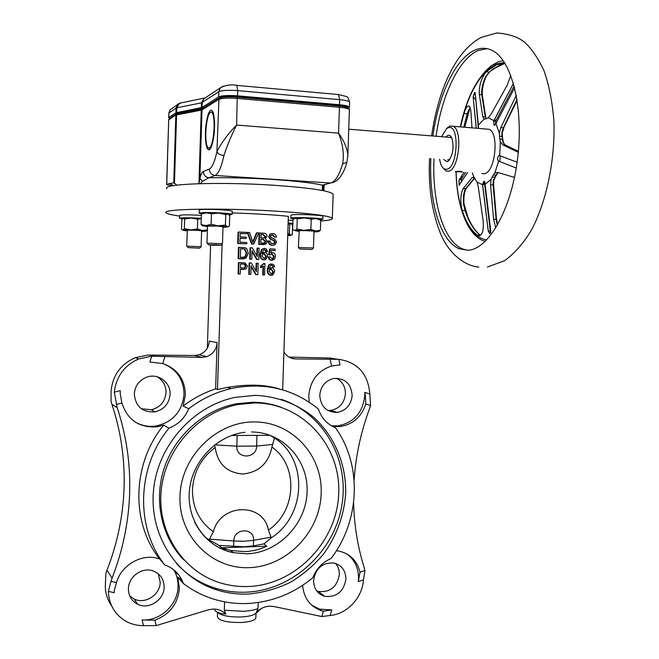 <?xml version="1.0" encoding="UTF-8"?>
<svg xmlns="http://www.w3.org/2000/svg" width="659" height="659" viewBox="0 0 659 659"><rect width="100%" height="100%" fill="white"/><g stroke="black" fill="none" stroke-linecap="round" stroke-linejoin="round"><path stroke-width="0.99" d="M200.418 183.639L202.395 181.291L208.944 177.773C205.46 177.197 203.598 175.096 203.359 171.488C202.082 172.015 200.929 174.289 199.891 178.325L199.034 183.68M201.357 215.378C190.723 214.743 183.54 214.694 179.808 215.229L179.413 218.261M182.354 219.002L179.718 218.129C183.449 217.61 190.632 217.668 201.267 218.294M187.164 230.848L183.548 230.452L181.538 229.316L181.835 219.719L183.268 218.318L184.66 219.002L191.209 218.071L201.259 218.557M183.062 218.393L191.209 218.071L197.708 219.258L201.25 218.648M186.695 246.202L201.119 246.705L199.636 248.097M186.695 246.169L187.337 230.279C188.68 229.9 201.621 230.452 201.613 230.889L201.613 230.93M199.496 248.155L188.219 247.636L199.496 248.155M292.95 220.6L288.23 220.122M288.131 222.964L292.86 223.434M292.827 224.398L292.135 224.439M288.107 223.755L289.696 224.274L291.204 223.706L292.629 225.172L292.324 234.53L290.644 235.461L287.719 235.617M232.223 211.391L232.232 211.259C231.383 210.682 227.198 210.155 219.678 209.702C207.239 209.142 200.427 209.274 199.249 210.106L199.158 213.088M201.983 213.895L199.15 213.211C200.328 212.412 207.14 212.297 219.571 212.849C227.1 213.294 231.284 213.804 232.133 214.364L229.143 214.958M207.486 226.688L202.947 225.773L218.244 225.806L211.111 224.299L206.036 225.559L201.069 224.546L202.642 225.955M206.967 243.187L222.478 243.715L220.88 245.214M206.967 243.146L207.503 226.136L217.091 226.045L223.014 226.729M213.236 245.206L208.656 244.843L216.136 244.802L220.823 245.263L213.236 245.206M322.984 216.383L322.984 216.259C322.992 215.056 295.875 213.911 291.608 214.941L290.916 215.304L290.817 218.211M293.659 218.986L290.817 218.335L291.509 217.981C295.767 217 322.894 218.129 322.885 219.282L320.093 219.859M318.717 231.548L320.373 230.312L315.62 230.955L310.891 229.381L303.848 230.345L315.62 230.955C318.552 231.251 319.393 231.507 318.132 231.713L318.132 231.713M298.354 247.504L313.437 247.973L311.88 249.44M298.354 247.471L299.244 230.749C301.303 230.37 313.964 230.889 313.989 231.342L313.989 231.391M300.084 248.987L311.831 249.489L300.084 248.987M449.735 159.527L447.659 159.832M449.619 137.336L451.761 137.912M205.806 132.319C206.695 118.538 208.672 111.799 211.753 112.104C213.483 114.098 214.274 119.337 214.117 127.813C213.195 141.701 211.218 148.44 208.186 148.036C206.44 146.001 205.649 140.762 205.806 132.319M517.134 162.213L499.036 155.442C497.512 156.916 497.248 158.77 498.245 160.994L516.252 168.029M485.057 184.289L483.92 181.192L482.553 184.742L488.245 231.054L489.843 233.731L490.774 230.807L485.057 184.289L491.021 179.429L492.149 177.106L494.645 177.287L497.084 173.523L498.509 172.674M474.447 177.716L472.198 177.559L473.945 177.296L477.025 182.049L482.553 184.742M496.507 174.544L495.906 175.17L493.402 174.989L494.711 173.21L496.507 172.386L497.916 172.501L514.506 177.403M470.246 107.285L467.19 113.826L463.845 126.89M468.796 109.616L467.19 113.826L463.952 113.546C465.238 109.378 466.63 106.865 468.129 106.017L469.406 106.066L470.831 110.432L471.992 127.854M516.417 96.033L515.972 95.992L516.294 95.349M445.789 137.006L448.021 135.301C449.652 134.897 450.987 135.976 452.025 138.53C454.142 147.715 452.931 155.203 448.392 161.002L447.082 161.677L443.713 159.536M439.495 159.223L440.855 164.305C442.395 168.004 444.38 169.635 446.818 169.206C458.087 167.831 459.677 123.225 448.285 127.755L446.547 128.686L441.571 136.668M446.407 128.802L450.072 126.017L453.071 126.273C463.112 129.963 458.895 170.31 448.466 171.208L445.871 170.895L442.79 167.625M455.32 171.694C458.433 171.076 460.83 171.151 462.503 171.917L455.32 171.694M485.848 117.541L486.177 118.752L484.101 119.048L478.368 125.119L475.188 93.084L474.612 92.342L473.154 96.914L476.21 128.208M475.427 99.303L473.187 96.922L474.999 92.466M504.885 63.165L496.878 64.508L486.087 71.831L489.093 72.136L499.934 64.829L505.132 63.552M486.177 118.752L488.294 117.804L491.112 114.196L507.356 84.92L510.774 75.299M481.828 173.572L484.192 173.745C495.214 172.897 499.604 132.994 488.986 129.279L453.071 126.273M487.05 48.642L478.434 50.422C458.755 58.577 441.596 95.712 436.085 136.224M430.838 158.58C428.803 201.456 440.088 240.667 458.985 248.682L467.857 250.263C487.973 249.621 510.865 211.061 517.414 160.088C524.144 109.147 512.01 59.985 492.314 50.521C486.696 47.695 480.946 47.539 475.04 50.059C455.468 58.239 438.392 95.415 432.905 135.968M477.025 182.049L478.302 186.999L483.105 220.468C483.928 230.831 482.231 235.873 478.022 235.593L477.297 235.148L480.287 235.304C473.879 230.271 468.813 222.001 465.081 210.493L463.499 203.928C463.063 196.736 463.747 191.687 465.575 188.787L474.562 177.831M464.397 206.498L465.559 210.699L462.165 210.32C465.88 221.828 470.921 230.106 477.297 235.148M462.165 210.32C460.114 201.11 460.443 193.886 463.153 188.631L466.234 188.449L474.752 178.07M472.198 177.559L463.153 188.631M472.33 172.905L473.945 177.296M464.002 172.312L458.969 180.146L459.076 185.187L467.585 172.567M463.952 113.546L460.625 126.602M484.101 119.048L482.783 116.709L485.263 116.923L481.803 94.772C481.342 89.542 482.545 83.644 485.419 77.095L489.653 71.946L487.265 74.475M482.38 95.39L481.803 94.772L479.34 94.542L482.783 116.709M479.34 94.542C478.928 85.999 481.177 78.429 486.087 71.831M268.386 530.108C263.691 502.24 220.378 503.056 213.392 531.772C199.43 521.788 192.453 507.784 192.469 489.769C193.524 472.157 201.102 458.054 215.213 447.469C217.651 463.895 226.885 472.734 242.916 474.01C258.929 472.239 268.592 463.244 271.912 447.033C298.634 465.476 296.657 511.26 268.386 530.108L271.047 537.118L253.575 540.347L253.394 545.883L244.234 546.797L219.109 545.43L209.109 539.886L204.372 536.55M213.392 531.772L209.109 539.886M143.481 625.646C137.105 625.671 131.199 624.18 125.762 621.173C114.798 614.559 108.999 604.632 108.364 591.395L110.984 581.329L116.519 582.572C121.33 564.928 141.8 553.313 158.3 558.544L159.577 558.939L164.725 564.903C173.828 568.206 180.022 574.393 183.309 583.479L177.79 577.152L179.405 588.133C177.988 603.735 169.824 614.427 154.898 620.201L142.105 619.954L143.481 625.646L156.191 625.597L208.153 609.872L212.602 609.097C217.816 608.858 222.198 610.514 225.74 614.064C219.01 613.389 215.32 611.906 214.669 609.624M173.737 569.796C176.769 574.862 178.202 580.439 178.054 586.535C177.93 604.657 160.228 621.289 142.105 619.954M116.519 582.572L114.402 589.838L114.196 592.696L108.364 591.395M346.947 554.005C354.764 559.878 358.62 568.042 358.537 578.487L358.274 581.6L363.463 579.904C362.376 597.688 347.244 614.015 330.184 615.481L321.839 616.544L273.823 606.511L269.613 606.189C264.523 606.461 260.099 608.545 256.367 612.45L258.015 608.496L258.213 602.491M336.419 550.718L338.322 550.965C349.723 553.387 356.956 560.455 360.02 572.144L358.274 581.6M183.309 583.479C191.711 589.854 200.863 594.747 210.773 598.174C222.956 602.318 235.502 604.081 248.418 603.455C272.398 601.947 293.84 593.397 312.745 577.803C316.402 568.733 322.506 562.284 331.073 558.47C360.234 520.421 362.17 464.85 335.48 427.765C327.144 424.281 321.444 418.045 318.379 409.058C293.288 388.653 264.16 381.825 230.996 388.579L227.495 387.41L217.495 389.535L222.091 244.077M309.203 402.188L308.774 395.746C310.216 380.564 317.819 370.655 331.584 366.025L340.036 364.888L338.817 359.328C357.763 362.335 368.101 373.875 369.839 393.942L370.605 405.442L365.778 404.025C361.354 417.139 352.623 424.676 339.591 426.628L332.449 426.357M365.778 404.025L365.399 395.713L364.748 392.434L364.789 395.557C362.837 412.781 353.735 422.897 337.482 425.912L331.477 425.805M183.103 406.092L188.754 408.712C184.874 417.995 178.276 424.487 168.935 428.177L163.687 425.129L157.163 426.801C139.304 428.004 127.549 420.08 121.899 403.02L120.259 394.131L120.243 390.63L114.312 392.163C116.215 376.421 124.386 365.333 138.827 358.9L151.685 356.239L201.909 357.384L206.695 356.651C213.055 354.171 216.523 349.484 217.099 342.598L215.641 388.884C203.969 392.706 193.12 398.44 183.103 406.092L185.41 394.963C184.965 379.287 177.411 368.818 162.765 363.562L149.955 362.046L151.685 356.239M163.168 363.677C176.744 369.328 183.696 379.559 184.018 394.387C182.205 411.611 172.831 422.172 155.919 426.052C148.366 427.09 141.339 425.673 134.831 421.793M345.917 579.055C343.701 591.749 336.592 597.499 324.607 596.304C317.44 593.874 313.758 588.602 313.569 580.497C315.587 568.305 322.35 562.465 333.866 563C341.65 565.117 345.67 570.472 345.917 579.055M316.691 590.892L318.313 591.436C330.143 592.63 337.144 586.98 339.336 574.475C339.426 570.224 338.191 566.551 335.637 563.453M170.08 394.296C169.149 403.555 164.19 409.412 155.203 411.85C142.583 412.633 135.614 406.702 134.288 394.057C135.013 385.704 139.28 380.029 147.097 377.022C158.308 373.035 170.821 382.533 170.08 394.296M141.364 408.786L151.381 409.766C160.236 407.377 165.112 401.619 166.027 392.509C165.977 385.499 162.962 380.235 156.999 376.709M110.984 581.329L112.088 578.116C122.879 550.298 128.736 521.837 129.658 492.734C130.498 463.623 126.339 435.278 117.178 407.682L114.312 392.163M111.733 606.066C107.623 600.258 105.473 593.677 105.292 586.321L105.918 573.338L106.989 570.208C117.491 543.164 123.2 515.478 124.098 487.149C124.905 458.821 120.852 431.233 111.931 404.379L111.042 401.265L111.124 390.383C113.002 374.905 121.042 364.007 135.26 357.689L138.827 358.9M216.844 611.947L218.211 612.928C222.314 615.893 230.156 617.228 241.729 616.939C247.825 616.56 252.125 615.63 254.629 614.139L258.476 611.428M224.579 601.832L224.315 610.226L225.74 614.064M217.544 612.483L217.412 616.733C218.747 620.712 226.795 622.631 241.556 622.483C250.074 621.865 254.835 620.374 255.84 618.01L255.857 617.458M281.129 399.288C323.997 413.481 349.937 460.41 341.716 506.145C333.816 551.913 292.744 590.036 246.754 592.161C235.897 592.655 225.312 591.288 214.999 588.059C200.27 583.347 187.527 575.307 176.769 563.931M255.14 395.367C276.805 396.232 297.085 403.868 313.519 417.131C334.418 436.027 346.107 463.829 345.72 492.932C344.179 515.19 336.815 535.545 323.635 553.98C314.046 565.307 302.934 574.772 290.298 582.375C277.035 588.701 263.172 592.589 248.723 594.023C237.808 594.533 227.166 593.158 216.795 589.92C176.719 577.498 149.099 534.927 153.539 490.139C157.748 445.344 193.285 405.804 235.378 397.336L255.14 395.367M248.97 586.485C239.522 586.905 230.296 585.802 221.267 583.174C183.408 572.292 157.048 532.488 161.216 490.51C165.154 448.524 198.919 411.603 238.517 404.445L254.893 402.954C302.522 403.011 340.703 445.336 338.742 493.08C337.457 540.808 296.484 584.475 248.97 586.485M183.787 559.903C161.233 536.821 153.39 499.835 164.486 467.313C175.623 434.792 204.554 409.667 236.597 403.72L252.883 402.245C262.48 402.311 271.714 403.918 280.577 407.056M179.479 216.045C171.464 214.916 167.007 213.821 166.101 212.758C160.78 209.018 218.697 207.766 272.785 210.962C309.162 213.211 329.014 215.65 332.342 218.269C333.009 219.455 329.121 220.378 320.686 221.029M333.116 194.94L333.149 194.15C329.846 190.772 310.002 187.807 273.625 185.245C219.521 181.629 161.554 183.828 166.842 188.631M370.605 405.442L369.625 408.415C361 431.513 355.827 455.361 354.114 479.974M319.755 395.268C320.678 406.644 326.534 412.353 337.326 412.394C346.173 410.549 351.123 404.906 352.161 395.474C351.099 383.579 344.879 377.92 333.503 378.505C325.258 380.737 320.669 386.331 319.755 395.268M336.395 378.225C342.367 381.437 345.39 386.611 345.448 393.752C344.426 403.036 339.558 408.588 330.826 410.4L327.877 410.466M353.611 502.833C354.196 525.272 357.713 546.871 364.172 567.621L364.946 570.546L363.463 579.904M128.414 588.751C128.48 595.851 131.553 601.016 137.624 604.229C148.695 610.045 164.231 599.945 164.14 587.161C163.984 579.228 160.318 573.824 153.127 570.941C142.229 566.773 128.373 576.674 128.414 588.751M158.267 573.8L160.195 582.218C160.285 594.805 144.996 604.715 134.098 598.982L129.691 595.86M266.879 546.22C259.654 549.524 252.133 551.328 244.324 551.632L230.798 550.487L221.795 547.777L266.879 546.22L263.831 543.906L271.22 537.876C306.32 515.709 308.239 458.985 274.474 438.013L270.157 435.319M219.109 545.43L221.795 547.777M207.354 348.076L210.592 245.049M256.821 255.717L257.068 248.122L259.119 248.13L258.748 259.506L257.117 259.44L252.067 250.717L251.796 259.218L250.206 259.152L250.568 247.751L252.249 247.825L257.298 256.549L257.57 248.064M258.748 259.506L256.615 259.473L252.043 251.573M251.796 259.218L249.703 259.193L250.066 247.809L250.568 247.751M267.636 251.474L265.766 251.598L265.313 250.412L264.045 249.769L263.394 249.992L261.994 253.715L264.63 252.339C266.59 252.694 267.587 253.979 267.612 256.178L265.832 259.522L264.168 259.901C261.475 259.259 260.28 257.381 260.593 254.259L261.92 249.563L262.809 248.814L264.696 248.41L266.228 248.871L267.636 251.474L266.285 251.549L265.841 250.362L264.564 249.712M262.027 253.138L263.921 252.397M264.284 259.901L263.649 259.934C260.964 259.3 259.77 257.422 260.074 254.308L261.401 249.613L262.809 248.814M240.247 274.004L238.088 273.963L238.451 262.579L244.975 262.859L247.496 266.129L245.898 269.004L240.403 269.325L240.247 274.004L238.591 273.946L238.953 262.537M243.846 269.424L240.395 269.366M260.989 267.587L260.478 267.62L260.519 266.277L263.559 263.575L264.951 263.575L264.58 274.918L263.229 274.869L263.509 266.022L260.989 267.587L261.03 266.244L264.078 263.534M264.58 274.918L262.71 274.885L262.982 266.483M271.22 265.231L270.536 265.486L269.185 269.202L271.714 267.826C273.584 268.155 274.531 269.424 274.564 271.632L272.752 275.025L270.725 275.371C268.172 274.77 267.035 272.9 267.315 269.77L268.592 265.091L271.08 263.938M268.592 265.091L270.116 264.243L272.966 264.201L274.111 265.297L274.589 266.944L272.76 267.06L272.332 265.874L272.875 265.849L271.656 265.206M269.226 268.559L271.178 267.851M253.781 244.085L251.565 244.077L247.356 232.495L249.604 232.487L252.974 242.66L256.936 232.825L258.616 232.907L253.781 244.085L252.067 244.011L247.85 232.413M252.759 241.878L256.425 232.907L256.936 232.825M273.32 245.206L272.266 245.272C269.778 245.173 268.394 243.739 268.114 240.963L270.099 240.98L270.503 242.578L271.648 243.608L274.251 243.599L275.141 242.067L274.128 240.477L270.627 239.003L269.185 236.466L270.536 234.06L272.842 233.583C274.96 233.648 276.154 234.843 276.451 237.158L275.05 237.067L272.859 234.892L271.401 235.139L270.643 236.449L270.981 237.471L274.91 239.242L276.541 242.084L275.025 244.728L272.801 245.214C270.314 245.115 268.93 243.673 268.641 240.897M274.251 243.599L273.707 243.665L274.589 242.141L273.576 240.543L270.091 239.077L268.658 236.54L270.009 234.143L271.541 233.681M276.451 237.158L274.498 237.141L272.315 234.966L272.859 234.892M280.075 389.156C265.585 384.502 248.064 383.917 227.495 387.41M282.67 389.873L288.354 216.333C273.057 214.735 254.333 213.598 232.174 212.931M264.317 244.538L258.723 244.407L259.094 233.039L263.641 233.179C265.668 233.187 266.796 234.233 267.052 236.317L265.388 238.673L267.282 241.499L265.898 244.102L259.234 244.341L259.605 232.965M246.738 243.789L238.187 243.476L238.55 232.059L238.056 232.141L237.693 243.542L246.738 243.789L246.779 242.471L239.901 242.215L240.033 238.261L246.169 238.492L240.024 238.352M246.169 238.492L246.211 237.182L240.074 236.943L240.181 233.434L246.771 233.69L240.181 233.533M255.906 270.874L256.153 263.246L258.204 263.279L257.842 274.646L256.203 274.589L251.145 265.882L250.873 274.383L249.283 274.325L249.646 262.933L251.326 262.999L256.384 271.706L256.664 263.213M257.842 274.646L255.7 274.605L251.12 266.722M250.873 274.383L248.781 274.342L249.143 262.966L249.646 262.933M270.841 252.99L271.401 250.362L275.116 250.577L271.384 250.453M270.857 252.924L271.837 252.669M272.151 260.28L271.459 260.321C269.655 260.14 268.633 259.02 268.394 256.969L270.248 256.845L272.052 258.979L273.04 258.773L274.16 256.45L272.216 253.904L270.445 254.819L269.127 254.605L270.371 248.855L275.165 249.127L275.116 250.577M273.04 258.773L272.497 258.814L273.609 256.499L271.681 253.946L272.216 253.904M270.445 254.819L268.6 254.654L269.836 248.913L270.371 248.855M243.69 258.863L238.121 258.765L238.484 247.372L245.049 247.693L246.705 248.575L248.344 253.311L245.856 258.336L238.616 258.723L238.978 247.306M152.929 427.147L153.522 426.315M146.627 426.62L146.965 426.109M213.582 587.597L207.601 586.452M178.457 574.533L175.121 572.358M194.026 578.273L192.008 577.605M288.963 357.071L330.439 358.051L337.556 359.32L295.537 358.916C290.512 358.677 286.64 356.354 283.905 351.947M338.817 359.328L337.556 359.32M135.26 357.689L147.913 355.069L194.512 355.473L199.183 354.773C205.386 352.359 208.763 347.795 209.331 341.09L217.099 342.598M159.577 558.939C130.49 522.249 132.237 463.195 163.687 425.129M164.725 564.903C135.054 527.464 136.833 467.099 168.935 428.177M121.899 403.02L116.272 404.486M181.966 580.159L177.79 577.152M321.839 616.544L323.347 611.239L321.699 610.802C310.257 606.75 303.89 598.273 302.596 585.373M360.02 572.144L364.946 570.546M164.783 356.774L162.765 363.562M188.754 408.712C201.654 398.876 215.74 392.163 230.996 388.579M217.495 389.535L215.641 388.884M331.584 366.025L330.151 359.484M154.898 620.201L156.191 625.597M270.256 435.319L231.556 435.492M253.394 545.883L263.831 543.906M261.681 608.348L256.367 612.45M369.839 393.942L364.748 392.434M323.347 611.239L331.765 609.913L319.681 609.155L311.682 605.135M330.184 615.481L331.765 609.913M272.266 245.272L272.801 245.214M274.589 242.141L275.141 242.067M273.576 240.543L274.128 240.477M270.091 239.077L270.627 239.003M268.658 236.54L269.185 236.466M274.498 237.141L275.05 237.067M258.723 244.407L259.234 244.341M262.768 244.604L263.287 244.538M263.147 234.464L262.628 234.538L265.042 236.449L263.962 237.973L264.877 237.734L265.561 236.375L263.147 234.464L261.096 234.357L260.98 237.858L264.481 237.907M262.628 234.538L261.088 234.456M265.042 236.449L265.561 236.375M260.807 243.105L264.976 242.998L265.808 241.392L263.312 239.291L260.939 239.168L260.807 243.105M263.971 243.245L265.28 241.458L262.793 239.357L263.312 239.291M262.793 239.357L260.931 239.266M265.28 241.458L265.808 241.392M251.565 244.077L252.067 244.011M253.138 240.914L253.641 240.848M237.693 243.542L238.187 243.476M238.55 232.059L246.812 232.372L246.771 233.69M267.315 269.77L267.842 269.745L269.119 265.058M271.261 275.355C268.699 274.754 267.562 272.884 267.842 269.745M273.304 267.027L272.875 265.849M269.119 271.351L271.203 274.045L272.159 273.831L273.279 271.615L271.31 269.111L270.289 269.325L269.119 271.351M271.071 274.029L273.279 271.615M272.735 271.64L271.03 269.169M260.519 266.277L261.03 266.244M262.71 274.885L263.229 274.869M248.781 274.342L249.283 274.325M255.7 274.605L256.203 274.589M238.088 273.963L238.591 273.946M242.767 269.449L243.262 269.424M244.917 267.851L244.423 267.875L245.379 266.145L244.201 264.193L244.695 264.16L240.576 263.913L240.444 268.007L244.917 267.851L245.873 266.112L244.695 264.16M245.379 266.145L245.873 266.112M244.201 264.193L243.36 264.012M242.866 264.045L240.568 263.962M271.261 252.949L272.62 252.611C274.474 252.957 275.413 254.234 275.437 256.442L274.589 259.045L271.994 260.28C270.19 260.099 269.16 258.979 268.921 256.928M271.459 260.321L271.994 260.28M273.609 256.499L274.16 256.45M268.6 254.654L269.127 254.605M265.313 250.412L265.841 250.362M263.649 259.934L264.168 259.901M260.074 254.308L260.593 254.259M261.401 249.613L261.92 249.563M265.766 251.598L266.285 251.549M261.92 255.873L264.102 258.583L265.14 258.369L266.269 256.153L264.21 253.633L263.065 253.88L261.92 255.873M264.127 258.583L266.269 256.153M265.75 256.203L263.691 253.682L264.21 253.633M249.703 259.193L250.206 259.152M256.615 259.473L257.117 259.44M238.121 258.765L238.616 258.723M242.331 258.913L242.825 258.872M243.501 257.545L245.008 256.886L246.235 253.27L244.398 249.135L244.893 249.077L240.609 248.682L240.329 257.463L245.51 256.845L246.73 253.221L244.893 249.077M246.235 253.27L246.73 253.221M245.008 256.886L245.51 256.845M244.398 249.135L242.982 248.773M242.487 248.83L240.601 248.764M271.912 447.033L274.474 438.013M214.356 445.08L215.213 447.469M271.047 537.118L271.22 537.876M493.624 121.511L495.865 120.869L493.624 121.511L494.201 125.284L495.584 124.222L514.63 87.721M513.452 83.331L493.904 120.638L488.294 117.804M505.848 145.301L502.891 144.931L500.346 141.866L499.835 139.14L502.364 139.346L502.01 136.372L499.489 136.166L499.316 133.126L495.881 123.373M499.316 133.126L500.832 127.582L503.385 127.797L517.018 99.46M515.972 95.992L500.832 127.582M502.891 144.931L518.287 152.336M499.67 155.598L500.346 141.866M494.711 173.21L498.657 161.233M495.807 227.965L493.575 219.249L496.112 219.398L493.097 184.99L493.229 180.714L495.288 176.604M493.484 184.915L490.576 184.817L493.575 219.249M490.576 184.817L491.021 179.429M482.569 184.19L484.637 184.125L482.61 184.553L484.653 184.339L490.304 230.732L488.245 231.054M493.402 174.989L492.149 177.106M499.489 136.166L499.835 139.14M493.904 120.638L493.739 121.116L495.897 120.778M478.483 128.398L478.368 125.119M465.822 188.754C464.175 192.197 463.549 197.272 463.961 203.96M485.84 77.078C483.063 83.578 481.861 89.55 482.223 94.987M434.017 158.819C431.966 201.654 443.326 240.832 462.321 248.847L467.412 250.288M490.041 233.681L488.278 231.054L482.61 184.553M459.372 185.146L458.969 180.146M497.356 225.37L496.112 219.398L496.622 219.299L497.652 224.843M503.797 143.324L505.519 145.137L518.386 151.315L505.453 145.137L503.27 142.987L502.364 139.346L502.883 139.56L503.311 142.089L502.801 141.825M501.969 132.064L503.385 127.797L503.904 127.78L502.479 132.22L501.969 132.064L502.529 136.611L502.01 136.372L501.829 133.645M485.955 118.826L482.355 95.201C481.861 89.781 483.063 83.701 485.963 76.971L486.713 75.53M495.469 124.46L495.799 120.968M495.774 119.93L495.955 120.688L493.896 120.819L513.468 83.38M475.543 96.675L478.343 128.39M462.05 176.933L461.671 178.68L459.002 180.146L464.051 172.312M482.602 183.787L484.645 183.836M499.464 161.381L498.245 160.994M500.049 161.727L498.501 161.125L499.901 161.669L498.517 161.117L499.777 161.373L500.272 155.829M463.499 203.928L463.994 203.993L465.295 209.916L464.842 209.751M485.419 77.095L486.812 75.447M488.624 72.597L489.159 72.441M503.805 127.566L517.142 100.259M502.306 132.253L502.24 133.892M503.352 142.229L503.698 143.143L503.27 142.987M498.583 172.699L497.858 172.938M498.146 172.905L497.084 173.523M494.151 178.869L493.616 179.347M493.682 180.22L493.229 180.714M496.507 219.282L493.616 184.915L493.805 180.475L495.222 177.065M181.357 102.82L179.446 103.216L176.785 107.812L201.465 102.829L204.175 98.1L205.501 97.713M170.038 118.431L168.778 117.664L175.912 112.788L202.099 107.458L218.64 96.889C221.803 95.539 228.096 95.193 237.545 95.843L339.509 104.732C345.522 105.316 348.842 106.132 349.476 107.195L348.463 108.183M347.466 107.409L347.474 107.162C346.931 106.239 344.047 105.531 338.833 105.028L338.8 105.951M170.582 117.804L177.765 112.936L177.741 113.653L175.838 115.144L173.754 182.971L174.462 183.144L176.563 114.905L201.234 110.152L202.305 108.908M178.227 113.562L178.251 112.78L177.765 112.936M178.251 112.78L204.002 107.615L220.65 97.062L220.633 97.713M236.985 97.112L237.018 96.156C228.854 95.596 223.393 95.893 220.65 97.062M237.018 96.156L338.833 105.028M220.114 98.059C223.006 96.865 228.673 96.552 237.116 97.12L338.973 105.967L339.426 107.269C345.431 107.845 348.759 108.661 349.394 109.707L349.377 109.987M347.804 156.941L347.853 155.26C347.062 147.929 343.965 140.556 338.553 133.134L236.614 125.053C228.154 133.678 221.589 142.533 216.918 151.611C214.686 161.85 212.173 167.666 209.364 169.042L203.359 171.488M325.488 184.347L322.473 185.105C311.831 182.856 295.43 180.978 273.263 179.479C250.7 178.045 229.258 177.485 208.944 177.773L215.056 175.467L330.752 183.029C335.209 181.67 339.163 175.294 342.614 163.91L346.914 162.262L347.853 155.26L349.394 109.707C349.599 107.895 346.173 106.659 339.13 105.984L237.24 97.137C227.627 96.486 221.531 96.939 218.961 98.488L219.604 98.1M173.795 185.574L169.198 183.548L166.628 184.693L172.304 185.838M169.198 183.548L173.754 182.971M176.81 185.146L174.462 183.144M198.944 183.68L201.234 110.152L202.025 109.896L199.891 178.325L202.395 181.291M237.24 97.137L236.614 125.053C231.218 135.729 227.001 145.878 223.953 155.499C220.238 155.03 217.89 153.736 216.918 151.611L218.961 98.488L202.964 108.611M342.614 163.91C344.27 154.519 342.911 144.255 338.553 133.134L339.426 107.269L237.462 98.455C228.014 97.804 221.721 98.15 218.557 99.476L202.025 109.896L202.404 108.966L201.926 108.957L177.238 113.752L168.704 119.954L166.628 184.644M322.836 190.583L323.281 187.733L322.333 188.911L322.473 185.105L333.833 182.246C339.55 179.652 343.907 172.987 346.914 162.262L346.947 162.147M322.333 188.911L322.399 190.492M298.881 231.408L294.721 230.518L303.848 230.345L296.896 229.093L294.721 230.518L292.654 229.727L292.983 219.653L295.133 218.178L297.225 218.903L296.896 229.093M313.972 231.91L318.091 231.721M297.225 218.903L304.26 217.923L311.229 219.167L316.032 218.574L320.711 220.188L320.373 230.312M311.229 219.167L310.891 229.381M294.606 218.343L304.26 217.923L316.032 218.574L318.981 219.348M201.069 224.546L201.399 214.15L202.692 213.623L206.432 212.849L211.44 213.821L218.64 213.071L225.749 214.603L227.792 214.027L229.744 215.707L229.414 226.021L227.231 227.083L222.997 227.273M227.396 226.663L218.244 225.806L225.419 225.04L227.396 226.663M225.749 214.603L225.419 225.04M211.44 213.821L211.111 224.299M203.186 213.45L206.432 212.849L218.64 213.071L228.228 214.208M287.744 234.761L290.833 235.164L289.383 233.739L287.769 234.093M289.696 224.274L289.383 233.739M288.123 223.244L291.451 223.805M207.379 229.867L202.387 230.477L197.403 228.978L190.838 229.892L202.387 230.477L205.83 231.21L201.596 231.4M190.838 229.892L182.905 230.057L184.355 228.698L190.838 229.892M206.11 231.12L207.363 229.917M197.708 219.258L197.403 228.978M184.66 219.002L184.355 228.698M205.451 132.517C205.122 138.456 206.012 150.779 209.282 149.815C212.618 147.715 214.48 133.612 214.504 127.607C214.859 121.421 213.846 108.867 210.526 110.366C207.19 112.994 205.484 126.734 205.451 132.517M210.18 148.514L209.529 148.127M504.456 62.481L497.001 63.865C480.213 72.325 468.03 93.232 460.46 126.586M456.152 171.9C456.786 208.005 469.175 237.693 486.762 239.892M485.197 241.449C477.149 238.978 470.551 231.935 465.394 220.328C459.587 206.959 456.465 190.813 456.036 171.892M484.324 72.276L491.482 65.612L498.047 61.938L503.204 60.62M476.284 128.217L473.154 96.914M500.535 64.607L492.775 69.179L489.653 71.946M464.274 205.896L464.471 206.613M465.559 210.699L467.799 216.852C471.201 225.106 475.419 231.26 480.444 235.312C475.46 231.375 471.251 225.221 467.799 216.852L463.969 203.615M256.969 435.385L256.623 446.052L236.82 446.192L214.653 444.858M209.405 539.111L233.788 540.998C233.756 527.892 254.506 527.299 253.575 540.347L244.415 541.237L233.788 540.998L233.607 546.566M111.931 404.379L117.178 407.682M224.315 610.226L243.146 611.297C249.745 610.918 254.703 609.979 258.015 608.496M251.614 431.974C283.106 432.098 308.56 460.279 307.094 492.158C306.073 524.029 278.452 552.835 246.985 553.84L233.36 552.695C215.822 548.65 202.914 538.419 194.619 521.994M249.58 567.621C211.844 569.565 178.465 536.237 179.973 496.351C180.92 456.481 216.514 421.529 254.283 421.933C292.085 421.744 322.737 455.32 321.18 493.443C320.167 531.549 287.308 566.254 249.58 567.621M225.823 549.202L221.91 549.071M106.989 570.208L112.088 578.116M290.883 358.002L295.537 358.916M149.453 355.003L153.605 356.28M194.512 355.473L201.909 357.384M272.735 444.43L256.623 446.052C256.705 459.117 235.947 459.364 236.82 446.192L237.166 435.467M484.662 181.612L484.274 183.754M486.293 75.554L486.828 75.423M502.438 136.883L502.784 139.774M463.779 205.748L464.266 205.822L463.994 203.993C463.524 197.263 464.249 192.107 466.168 188.54M204.965 98.067L203.788 98.315M172.114 108.373L170.22 109.723L168.918 113.076L176.06 108.06L177.395 104.616L181.241 102.845M201.316 107.714L201.465 102.829L218.804 91.716L218.64 96.889M205.822 97.499L203.73 98.891L202.255 102.573L202.099 107.458M223.121 86.189L220.361 87.828L218.804 91.716C221.959 90.324 228.261 89.962 237.71 90.621L339.682 99.657L339.509 104.732M236.367 85.349L236.861 85.39L237.71 90.621L237.545 95.843M337.894 94.484L338.537 94.55L339.682 99.657C345.695 100.25 349.015 101.091 349.641 102.178C347.186 95.72 349.649 97.417 338.537 94.55L236.861 85.39C231.185 84.237 225.691 85.052 220.361 87.828L203.73 98.891L204.175 98.1L179.446 103.216L170.22 109.723L168.819 113.183M168.778 117.664L168.918 113.076L168.679 117.772M176.637 112.541L176.785 107.812L176.06 108.06L175.912 112.788M349.632 102.466L349.476 107.195M202.956 107.952L202.931 108.62M169.552 118.76L168.704 119.954L166.727 184.578M176.826 113.883L169.042 119.106L168.605 120.07M323.322 184.891L323.281 186.25L323.833 184.767M322.918 188.383L323.025 184.965M324.055 185.846L323.89 190.789M223.953 155.499C221.325 167.328 218.36 173.984 215.056 175.467C211.506 174.874 209.611 172.732 209.364 169.042M211.786 112.104L212.841 111.882M214.463 127.665C214.62 141.685 208.887 152.262 209.57 148.39M188.153 247.652L186.876 246.26M208.549 244.736L207.198 243.262M322.984 216.259L322.885 219.282M313.437 247.973L313.989 231.342M212.972 112.203L211.753 112.104M460.336 126.577C466.58 97.927 476.968 77.605 491.482 65.612L484.546 72.02M449.487 159.865L448.392 161.002M446.547 128.686L448.169 127.039M478.854 267.076C467.346 266.285 450.171 256.631 440.451 233.41C431.826 211.564 428.202 186.596 429.561 158.489M431.62 135.869C437.938 91.387 454.99 50.965 481.564 37.25L497.026 32.95C508.748 33.947 517.702 36.863 523.889 41.706C530.726 47.399 537.398 57.004 543.93 70.505C548.988 84.896 552.308 101.643 553.881 120.745C555.273 159.429 546.764 200.484 531.986 229.077C524.375 242.174 515.289 252.71 504.72 260.676L487.462 266.986M470.048 107.524L464.768 127.253M339.591 426.628L337.482 425.912M157.163 426.801L155.919 426.052M318.313 591.436L324.607 596.304M151.381 409.766L155.203 411.85M238.517 404.445L236.597 403.72M230.798 550.487L233.36 552.695C206.448 547.613 186.439 520.289 189.413 490.56C192.173 460.822 217.281 435.294 244.983 432.296M330.826 410.4L337.326 412.394M134.098 598.982L137.624 604.229M332.342 218.269L333.149 194.15M216.795 589.92L214.999 588.059M255.84 618.01L255.989 613.414M199.183 354.773L206.695 356.651M321.699 610.802L319.681 609.155M270.009 234.143L270.536 234.06M264.358 237.808L264.877 237.734M264.457 243.064L264.976 242.998M269.77 268.164L270.305 268.139M269.58 264.275L270.116 264.243M271.615 273.847L272.159 273.831M260.75 266.162L261.261 266.129M262.554 252.751L263.065 252.702M264.621 258.41L265.14 258.361M244.522 257.224L245.016 257.183M462.321 248.847L458.985 248.682M489.966 233.706L489.546 233.69M479.76 235.683L478.022 235.593M485.213 119.09L483.953 118.974M494.629 125.325L494.201 125.284M514.168 85.917L495.873 120.852M465.724 172.436L461.671 178.68M461.629 178.754L461.045 182.617M484.653 184.339L484.933 182.271M490.304 230.732L490.691 232.635M464.266 205.822L464.422 206.596M492.775 69.179L504.102 63.692M497.594 173.366L495.247 177.024M347.474 107.162L347.466 107.606M214.463 127.64C214.06 116.981 213.615 111.964 213.121 112.607M323.281 187.733L324.936 184.487M210.452 148.201L209.488 148.127M451.118 137.459L348.735 129.205M299.886 249.011L298.568 247.578M317.959 218.837L318.421 219.134M222.478 243.715L223.014 226.68M203.763 213.046L202.692 213.623M232.232 211.259L232.133 214.364M201.119 246.705L201.613 230.889"/></g></svg>
